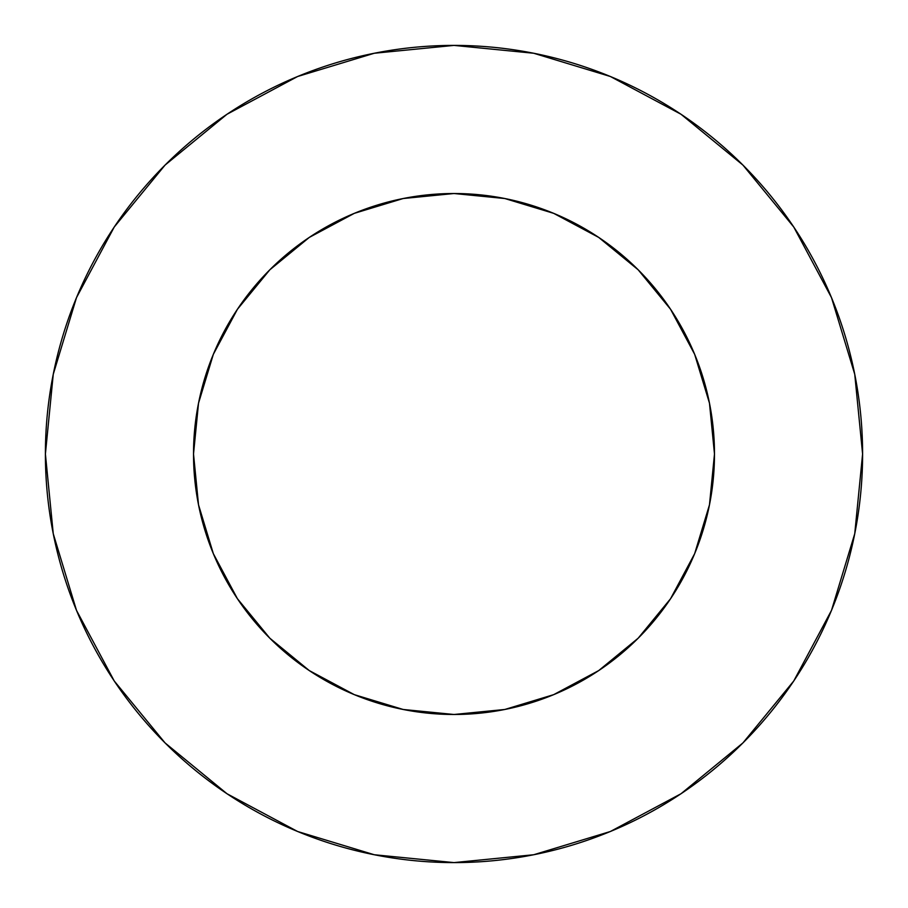 <?xml version="1.0" encoding="UTF-8"?>
<svg xmlns="http://www.w3.org/2000/svg" width="908" height="908" viewBox="0 0 908 908"><rect width="100%" height="100%" fill="white"/><g stroke="black" fill="none" stroke-linecap="round" stroke-linejoin="round"><path stroke-width="1.36" d="M362.258 210.202L403.186 198.523L354.313 213.346L309.288 237.419L269.812 269.812L237.419 309.288L213.346 354.313L198.523 403.186L193.518 454A260.483 260.483 0 0 1 454 193.518A260.483 260.483 0 0 1 714.482 454A260.483 260.483 0 0 1 454 714.482A260.483 260.483 0 0 1 193.518 454L198.523 504.814L213.346 553.687L237.419 598.712L269.812 638.188L309.288 670.581L354.313 694.654L403.186 709.477L359.386 696.697M45.4 454A408.6 408.6 0 0 1 454 45.4A408.6 408.6 0 0 1 862.6 454A408.6 408.6 0 0 1 454 862.6A408.6 408.6 0 0 1 45.4 454L53.254 533.711L76.499 610.369L114.26 681.011L165.074 742.926L226.989 793.74L297.631 831.501L374.289 854.746L454 862.6L533.711 854.746L610.369 831.501L681.011 793.74L742.926 742.926L793.74 681.011L831.501 610.369L854.746 533.711L862.6 454L854.746 374.289L831.501 297.631L793.74 226.989L742.926 165.074L681.011 114.26L610.369 76.499L533.711 53.254L454 45.4L374.289 53.254L297.631 76.499L226.989 114.26L165.074 165.074L114.26 226.989L76.499 297.631L53.254 374.289L45.4 454M545.742 697.798L504.814 709.477L553.687 694.654L598.712 670.581L638.188 638.188L670.581 598.712L694.654 553.687L709.477 504.814L696.697 548.614M210.202 545.742L198.523 504.814M198.523 403.186L211.303 359.386M697.798 362.258L709.477 403.186L694.654 354.313L670.581 309.288L638.188 269.812L598.712 237.419L553.687 213.346L504.814 198.523L548.614 211.303M793.74 226.989L742.926 165.074L681.114 114.34M226.989 114.26L165.074 165.074L114.34 226.887M114.26 681.011L165.074 742.926L226.887 793.66M681.011 793.74L742.926 742.926L793.66 681.114M403.186 709.477L454 714.482L504.814 709.477M709.477 504.814L714.482 454L709.477 403.186M504.814 198.523L454 193.518L403.186 198.523"/></g></svg>
